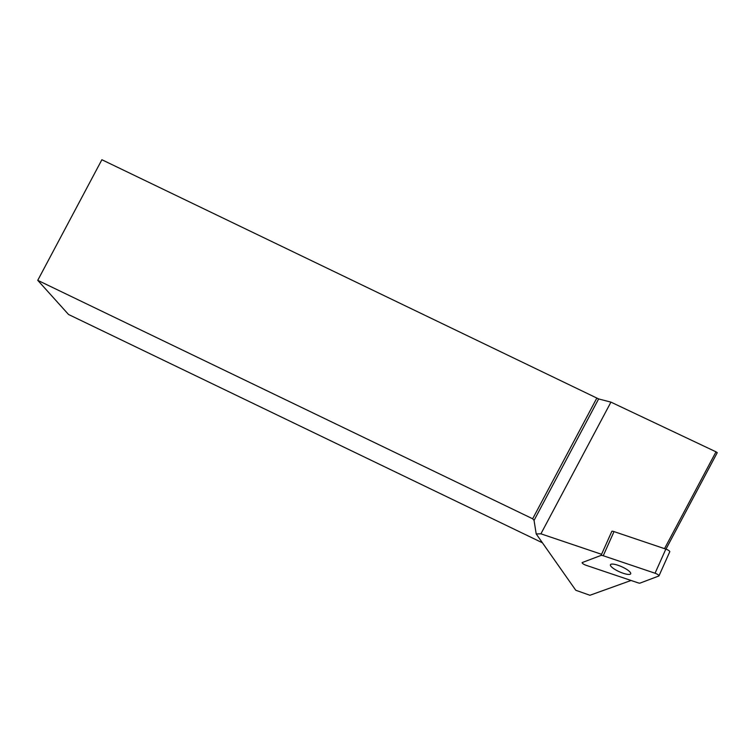 <?xml version="1.0" encoding="UTF-8"?>
<svg xmlns="http://www.w3.org/2000/svg" width="755" height="755" viewBox="0 0 755 755"><rect width="100%" height="100%" fill="white"/><g stroke="black" fill="none" stroke-linecap="round" stroke-linejoin="round"><path stroke-width="1.13" d="M655.047 573.224L665.834 549.093L614.032 531.605L603.236 555.737A3.435 0.859 -155.9 0 0 601.065 555.416L582.341 562.503A3.435 0.859 -155.9 0 0 582.162 562.645A3.435 0.859 -155.9 0 0 586.097 565.287L637.899 582.775A3.435 0.859 -155.9 0 0 640.07 583.096L658.794 576.008A3.435 0.859 -155.9 0 0 658.973 575.867A3.435 0.859 -155.9 0 0 655.047 573.224L603.236 555.737M601.065 555.416L611.861 531.284A3.435 0.859 24.1 0 1 614.032 531.605M665.834 549.093A3.435 0.859 24.1 0 1 669.77 551.735L658.973 575.867M610.55 564.561A11.089 2.775 -155.9 0 0 610.446 564.731A11.089 2.775 -155.9 0 0 619.44 571.79A11.089 2.775 -155.9 0 0 630.699 573.791A11.089 2.775 -155.9 0 0 622.063 566.892A11.089 2.775 -155.9 0 0 610.55 564.561M601.565 554.302L540.91 533.823L610.937 402.132L598.639 398.933L534.049 520.422L536.21 533.955L575.772 590.259L589.919 595.27L631.076 580.472M664.523 548.649L716.004 451.83L610.937 402.132M540.91 533.823L536.21 533.955M542.42 542.798L68.526 314.476L37.75 280.332L101.878 159.73L598.639 398.933M716.004 451.83L717.25 452.67L665.957 549.14M37.75 280.332L532.662 518.779L534.049 520.422M534.021 520.289L532.662 518.779L596.78 398.178"/></g></svg>
